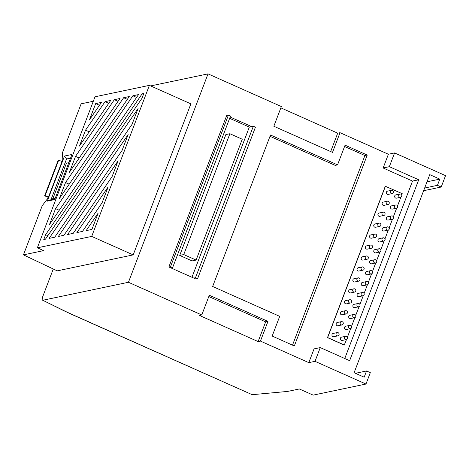 <?xml version="1.0" encoding="UTF-8"?>
<svg xmlns="http://www.w3.org/2000/svg" width="469" height="469" viewBox="0 0 469 469"><rect width="100%" height="100%" fill="white"/><g stroke="black" fill="none" stroke-linecap="round" stroke-linejoin="round"><path stroke-width="0.7" d="M400.837 194.131A1.671 1.577 78.1 0 0 398.679 195.491A1.671 1.577 78.1 0 0 400.596 197.297A1.671 1.577 78.1 0 0 400.837 194.131M399.91 194.031L395.877 194.875A1.671 1.577 78.1 0 0 395.637 198.041A1.671 1.577 78.1 0 0 396.563 198.141L400.596 197.297M392.459 190.396A1.671 1.577 78.1 0 0 390.296 191.757A1.671 1.577 78.1 0 0 392.213 193.562A1.671 1.577 78.1 0 0 392.459 190.396M391.527 190.297L387.5 191.141A1.671 1.577 78.1 0 0 387.253 194.307A1.671 1.577 78.1 0 0 388.185 194.406L392.213 193.562M396.657 205.076A1.671 1.577 78.1 0 0 394.499 206.436A1.671 1.577 78.1 0 0 396.416 208.242A1.671 1.577 78.1 0 0 396.657 205.076M395.73 204.976L391.697 205.821A1.671 1.577 78.1 0 0 391.457 208.986A1.671 1.577 78.1 0 0 392.383 209.092L396.416 208.242M388.279 201.342A1.671 1.577 78.1 0 0 386.116 202.702A1.671 1.577 78.1 0 0 388.039 204.507A1.671 1.577 78.1 0 0 388.279 201.342M387.347 201.242L383.32 202.086A1.671 1.577 78.1 0 0 383.073 205.252A1.671 1.577 78.1 0 0 384.005 205.352L388.039 204.507M392.477 216.021A1.671 1.577 78.1 0 0 390.319 217.382A1.671 1.577 78.1 0 0 392.236 219.187A1.671 1.577 78.1 0 0 392.477 216.021M391.551 215.922L387.517 216.766A1.671 1.577 78.1 0 0 387.277 219.932A1.671 1.577 78.1 0 0 388.203 220.037L392.236 219.187M384.099 212.287A1.671 1.577 78.1 0 0 381.942 213.647A1.671 1.577 78.1 0 0 383.859 215.453A1.671 1.577 78.1 0 0 384.099 212.287M383.167 212.187L379.14 213.032A1.671 1.577 78.1 0 0 378.893 216.197A1.671 1.577 78.1 0 0 379.826 216.303L383.859 215.453M388.303 226.967A1.671 1.577 78.1 0 0 386.139 228.327A1.671 1.577 78.1 0 0 388.056 230.132A1.671 1.577 78.1 0 0 388.303 226.967M387.371 226.867L383.337 227.711A1.671 1.577 78.1 0 0 383.097 230.877A1.671 1.577 78.1 0 0 384.023 230.983L388.056 230.132M379.919 223.232A1.671 1.577 78.1 0 0 377.762 224.592A1.671 1.577 78.1 0 0 379.679 226.398A1.671 1.577 78.1 0 0 379.919 223.232M378.993 223.133L374.96 223.977A1.671 1.577 78.1 0 0 374.713 227.143A1.671 1.577 78.1 0 0 375.646 227.248L379.679 226.398M384.123 237.912A1.671 1.577 78.1 0 0 381.959 239.272A1.671 1.577 78.1 0 0 383.877 241.078A1.671 1.577 78.1 0 0 384.123 237.912M383.191 237.812L379.157 238.657A1.671 1.577 78.1 0 0 378.917 241.822A1.671 1.577 78.1 0 0 379.843 241.928L383.877 241.078M375.739 234.178A1.671 1.577 78.1 0 0 373.582 235.538A1.671 1.577 78.1 0 0 375.499 237.343A1.671 1.577 78.1 0 0 375.739 234.178M374.813 234.078L370.78 234.922A1.671 1.577 78.1 0 0 370.539 238.088A1.671 1.577 78.1 0 0 371.466 238.193L375.499 237.343M379.943 248.857A1.671 1.577 78.1 0 0 377.78 250.217A1.671 1.577 78.1 0 0 379.697 252.023A1.671 1.577 78.1 0 0 379.943 248.857M379.011 248.758L374.977 249.602A1.671 1.577 78.1 0 0 374.737 252.768A1.671 1.577 78.1 0 0 375.669 252.873L379.697 252.023M371.559 245.123A1.671 1.577 78.1 0 0 369.402 246.483A1.671 1.577 78.1 0 0 371.319 248.289A1.671 1.577 78.1 0 0 371.559 245.123M370.633 245.023L366.6 245.867A1.671 1.577 78.1 0 0 366.359 249.033A1.671 1.577 78.1 0 0 367.286 249.139L371.319 248.289M375.763 259.803A1.671 1.577 78.1 0 0 373.6 261.163A1.671 1.577 78.1 0 0 375.517 262.968A1.671 1.577 78.1 0 0 375.763 259.803M374.831 259.703L370.803 260.547A1.671 1.577 78.1 0 0 370.557 263.713A1.671 1.577 78.1 0 0 371.489 263.818L375.517 262.968M367.379 256.068A1.671 1.577 78.1 0 0 365.222 257.428A1.671 1.577 78.1 0 0 367.139 259.234A1.671 1.577 78.1 0 0 367.379 256.068M366.453 255.968L362.42 256.813A1.671 1.577 78.1 0 0 362.179 259.978A1.671 1.577 78.1 0 0 363.106 260.084L367.139 259.234M371.583 270.748A1.671 1.577 78.1 0 0 369.42 272.108A1.671 1.577 78.1 0 0 371.337 273.914A1.671 1.577 78.1 0 0 371.583 270.748M370.651 270.648L366.623 271.492A1.671 1.577 78.1 0 0 366.377 274.658A1.671 1.577 78.1 0 0 367.309 274.764L371.337 273.914M363.199 267.013A1.671 1.577 78.1 0 0 361.042 268.374A1.671 1.577 78.1 0 0 362.959 270.179A1.671 1.577 78.1 0 0 363.199 267.013M362.273 266.914L358.24 267.758A1.671 1.577 78.1 0 0 357.999 270.924A1.671 1.577 78.1 0 0 358.926 271.029L362.959 270.179M367.403 281.693A1.671 1.577 78.1 0 0 365.24 283.053A1.671 1.577 78.1 0 0 367.157 284.859A1.671 1.577 78.1 0 0 367.403 281.693M366.471 281.593L362.443 282.438A1.671 1.577 78.1 0 0 362.197 285.603A1.671 1.577 78.1 0 0 363.129 285.709L367.157 284.859M359.019 277.959A1.671 1.577 78.1 0 0 356.862 279.319A1.671 1.577 78.1 0 0 358.779 281.124A1.671 1.577 78.1 0 0 359.019 277.959M358.093 277.859L354.06 278.703A1.671 1.577 78.1 0 0 353.819 281.869A1.671 1.577 78.1 0 0 354.746 281.975L358.779 281.124M363.223 292.638A1.671 1.577 78.1 0 0 361.066 293.999A1.671 1.577 78.1 0 0 362.983 295.804A1.671 1.577 78.1 0 0 363.223 292.638M362.291 292.539L358.263 293.383A1.671 1.577 78.1 0 0 358.017 296.549A1.671 1.577 78.1 0 0 358.949 296.654L362.983 295.804M354.84 288.904A1.671 1.577 78.1 0 0 352.682 290.264A1.671 1.577 78.1 0 0 354.599 292.07A1.671 1.577 78.1 0 0 354.84 288.904M353.913 288.804L349.88 289.649A1.671 1.577 78.1 0 0 349.639 292.814A1.671 1.577 78.1 0 0 350.566 292.92L354.599 292.07M359.043 303.584A1.671 1.577 78.1 0 0 356.886 304.944A1.671 1.577 78.1 0 0 358.803 306.749A1.671 1.577 78.1 0 0 359.043 303.584M358.117 303.484L354.083 304.328A1.671 1.577 78.1 0 0 353.837 307.494A1.671 1.577 78.1 0 0 354.769 307.6L358.803 306.749M350.66 299.849A1.671 1.577 78.1 0 0 348.502 301.209A1.671 1.577 78.1 0 0 350.419 303.015A1.671 1.577 78.1 0 0 350.66 299.849M349.733 299.75L345.7 300.594A1.671 1.577 78.1 0 0 345.46 303.76A1.671 1.577 78.1 0 0 346.386 303.865L350.419 303.015M354.863 314.529A1.671 1.577 78.1 0 0 352.706 315.889A1.671 1.577 78.1 0 0 354.623 317.695A1.671 1.577 78.1 0 0 354.863 314.529M353.937 314.429L349.903 315.274A1.671 1.577 78.1 0 0 349.663 318.439A1.671 1.577 78.1 0 0 350.589 318.545L354.623 317.695M346.48 310.795A1.671 1.577 78.1 0 0 344.322 312.155A1.671 1.577 78.1 0 0 346.239 313.96A1.671 1.577 78.1 0 0 346.48 310.795M345.553 310.695L341.52 311.539A1.671 1.577 78.1 0 0 341.28 314.705A1.671 1.577 78.1 0 0 342.206 314.81L346.239 313.96M350.683 325.474A1.671 1.577 78.1 0 0 348.526 326.834A1.671 1.577 78.1 0 0 350.443 328.64A1.671 1.577 78.1 0 0 350.683 325.474M349.757 325.375L345.723 326.219A1.671 1.577 78.1 0 0 345.483 329.385A1.671 1.577 78.1 0 0 346.409 329.49L350.443 328.64M342.3 321.74A1.671 1.577 78.1 0 0 340.142 323.1A1.671 1.577 78.1 0 0 342.059 324.906A1.671 1.577 78.1 0 0 342.3 321.74M341.373 321.64L337.34 322.484A1.671 1.577 78.1 0 0 337.1 325.65A1.671 1.577 78.1 0 0 338.026 325.756L342.059 324.906M346.503 336.42A1.671 1.577 78.1 0 0 344.346 337.78A1.671 1.577 78.1 0 0 346.263 339.585A1.671 1.577 78.1 0 0 346.503 336.42M345.577 336.32L341.543 337.164A1.671 1.577 78.1 0 0 341.303 340.33A1.671 1.577 78.1 0 0 342.229 340.435L346.263 339.585M338.12 332.685A1.671 1.577 78.1 0 0 335.962 334.045A1.671 1.577 78.1 0 0 337.879 335.851A1.671 1.577 78.1 0 0 338.12 332.685M337.193 332.585L333.16 333.43A1.671 1.577 78.1 0 0 332.92 336.595A1.671 1.577 78.1 0 0 333.846 336.701L337.879 335.851M70.532 158.159L66.528 159.003L50.98 199.718L54.984 198.874M102.066 202.843L108.134 186.961L76.881 232.577L82.503 231.399L102.066 202.843M112.068 176.655L118.135 160.773L67.6 234.529L73.228 233.345L112.068 176.655M122.069 150.461L128.131 134.58L58.326 236.476L63.948 235.291L122.069 150.461M132.029 124.385L138.091 108.503L49.087 238.416L54.709 237.232L132.029 124.385M101.439 102.383L95.676 103.59L89.462 119.859L101.439 102.383M141.984 98.302L143.831 93.478L142.119 93.841L45.604 234.705L43.764 239.53L45.475 239.172L141.984 98.302M86.155 230.631L91.918 229.423L98.132 213.155L86.155 230.631M138.507 94.597L132.879 95.776L55.565 208.629L49.503 224.51L138.507 94.597M129.268 96.538L123.646 97.716L65.525 182.547L59.457 198.428L129.268 96.538M114.366 99.668L75.527 156.359L69.459 172.24L119.994 98.484L114.366 99.668L118.059 101.31M105.091 101.615L85.528 130.165L79.46 146.047L110.713 100.43L105.091 101.615L108.779 103.256M37.344 247.825L95.019 96.778L149.388 85.364L190.877 103.848L133.196 254.896L57.2 270.853L23.45 254.866L43.629 250.628L37.344 247.825L91.707 236.411L149.388 85.364M401.693 195.016L402.209 193.668L385.289 186.234L327.485 337.61L344.252 345.078L346.521 339.509M228.409 115.134L170.564 266.621L172.662 267.553L230.508 116.072L228.409 115.134L226.703 115.491L168.858 266.978L195.89 279.02L197.596 278.662L255.441 127.181L253.342 126.243L251.636 126.601L230.144 117.027M345.067 145.179L367.233 155.057L294.339 345.946L272.172 336.068L279.7 316.364L212.65 286.489L270.496 135.008L337.545 164.883L345.067 145.179M423.613 190.719L441.206 187.025L445.55 175.641L394.593 152.935L389.346 166.683L418.717 179.774L349.639 360.679L320.263 347.588L314.06 348.889L308.807 362.637L260.447 341.092L258.126 341.579L199.454 315.438L201.781 314.951L128.447 282.274L208.031 73.873L281.365 106.545L273.837 126.249L332.509 152.39L340.031 132.692L388.391 154.237L383.138 167.984L412.515 181.075L344.762 358.504M201.781 314.951L209.309 295.247L267.975 321.388L260.447 341.092M385.448 186.199L327.643 337.574L344.404 345.043M347.359 337.311L350.701 328.564M351.539 326.36L354.881 317.619M355.719 315.414L359.061 306.673M359.899 304.469L363.235 295.728M364.079 293.524L367.415 284.783M368.259 282.578L371.595 273.837M372.439 271.633L375.775 262.892M376.619 260.688L379.954 251.947M380.799 249.743L384.134 241.002M384.979 238.797L388.314 230.056M389.153 227.852L392.494 219.111M393.333 216.907L396.674 208.166M397.513 205.961L400.854 197.22M179.715 255.412L192.079 260.916L196.112 260.072L242.256 139.234L229.892 133.724L225.859 134.574L179.715 255.412L183.748 254.561L196.112 260.072M251.636 126.601L249.315 127.093L191.962 277.273M249.315 127.093L229.646 118.329M150.637 85.921L208.031 73.873M330.68 151.575L337.703 133.178L280.867 107.852M337.703 133.178L340.031 132.692M394.593 152.935L388.391 154.237M53.278 268.995L42.884 296.209C41.975 298.829 41.946 300.178 42.785 300.26L128.447 282.274M64.81 311.07A4.772 2.064 116.1 0 1 64.376 310.976L42.785 300.26L64.81 311.07A42.937 8.037 -159.1 0 0 71.089 314.001L252.181 394.693L286.102 391.568A95.418 17.863 -159.1 0 0 288.881 391.164L299.333 388.965L313.163 395.127L365.972 384.041L370.317 372.656L366.547 370.979L364.173 377.193L354.113 372.714L429.751 174.644L439.805 179.123L437.43 185.343L441.206 187.025M320.263 347.588L315.01 361.335L365.972 384.041M315.01 361.335L308.807 362.637M252.181 394.693L70.819 313.984A4.772 1.307 114 0 0 71.089 314.001M355.449 373.306L366.547 370.979M424.638 188.028L437.43 185.343M427.013 181.814L439.805 179.123M93.308 101.263L81.131 103.819L62.354 152.988L62.852 159.407L48.137 197.936L42.228 205.692L23.45 254.866M91.707 236.411L133.196 254.896M54.715 199.571L47.275 201.137L64.493 156.042L71.939 154.477L54.715 199.571M62.06 161.477L58.262 160.093L44.637 195.772L48.336 197.42M58.725 159.993L45.1 195.679L44.637 195.772M48.43 197.162L45.1 195.679M68.802 162.684L66.446 163.183L65.068 162.819M55.178 198.369L52.821 198.862L51.443 198.504M51.344 198.756A2.626 0.492 -159.1 0 0 52.985 199.296M258.126 341.579L265.647 321.875L208.811 296.549M265.647 321.875L267.975 321.388M344.568 146.48L364.905 155.544L367.233 155.057M364.905 155.544L292.509 345.131M269.997 136.309L335.218 165.369L337.545 164.883M229.892 133.724L183.748 254.561M170.564 266.621L168.858 266.978M172.662 267.553L170.956 267.91M253.342 126.243L195.497 277.73L197.596 278.662M195.497 277.73L193.791 278.088M389.346 166.683L383.138 167.984M418.717 179.774L412.515 181.075M89.216 131.812L85.528 130.165M79.214 158L75.527 156.359M69.213 184.194L65.525 182.547M127.334 99.364L123.646 97.716M59.252 210.27L55.565 208.629M136.573 97.423L132.879 95.776M47.85 235.708L45.604 234.705M143.461 94.439L142.119 93.841M99.451 105.273L95.676 103.59M66.528 159.003L64.493 156.042M47.275 201.137L50.98 199.718M66.446 163.183L52.821 198.862M64.376 310.976L70.819 313.984"/></g></svg>
